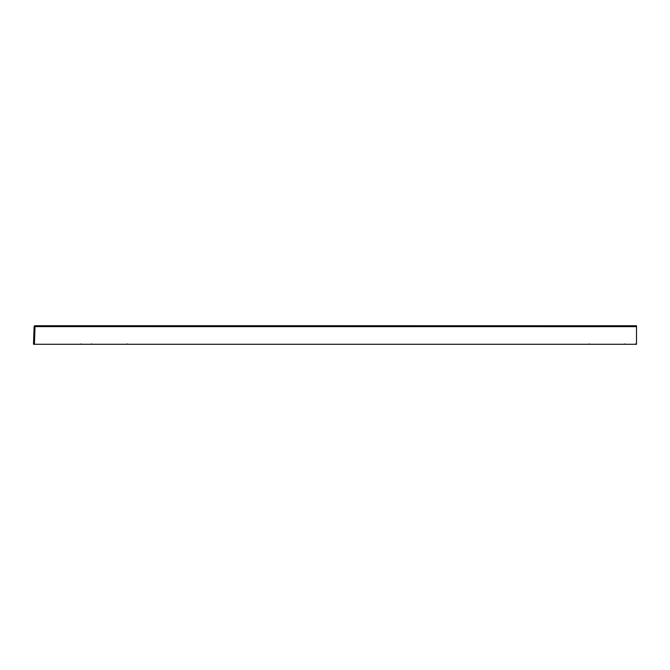 <?xml version="1.0" encoding="UTF-8"?>
<svg xmlns="http://www.w3.org/2000/svg" width="670" height="670" viewBox="0 0 670 670"><rect width="100%" height="100%" fill="white"/><g stroke="black" fill="none" stroke-linecap="round" stroke-linejoin="round"><path stroke-width="1" d="M358.19 326.633L358.19 325.737L311.768 325.737L404.621 325.737L585.48 325.771L585.48 326.667L34.12 326.617L33.5 344.279L636.5 344.279L636.5 325.754L636.5 326.726L636.5 325.754L404.621 325.737L404.621 326.633M636.5 335.034L636.5 335.653M636.5 326.03L636.5 326.726L636.5 326.03M130.91 326.667L130.91 325.771L311.768 325.737L35.041 325.721L34.43 344.279L33.5 344.279M632.43 325.762L586.602 325.779M34.12 326.642L34.12 326.617A0.93 0.93 2 0 1 35.041 325.721A0.93 0.93 2 0 0 34.12 326.617A0.93 0.93 0 0 1 35.041 325.721L34.12 326.617M144.745 325.771L180.138 325.771M35.066 325.754L122.66 325.771M585.48 326.667L636.5 326.65M311.768 325.737L311.768 326.633M358.19 325.737L404.621 325.737M635.637 343.894L635.185 344.279M630.78 344.279L631.961 344.279L630.78 344.279M585.362 325.771L591.283 325.771M629.632 325.762L636.5 325.754M192.734 325.762L133.079 325.771M46.532 325.737L35.041 325.721M628.41 344.279L628.895 344.279M584.391 344.279L586.216 344.279L584.391 344.279M627.874 344.279L628.51 344.279M626.04 325.762L626.199 326.659M80.995 343.919L81.439 344.279M130.801 344.279L131.99 344.279L130.801 344.279M127.133 343.894L127.585 344.279M127.836 344.279L126.002 344.279M91.547 343.894L91.095 344.279L91.639 344.279M87.871 344.279L88.49 344.279M130.164 344.279L131.99 344.279M137.668 344.279L138.171 344.279M134.26 344.279L134.896 344.279M582.13 344.279L583.31 344.279L582.13 344.279M579.156 344.279L577.331 344.279M588.754 344.279L589.491 344.279M589.257 343.894L588.796 344.279M624.834 343.894L625.294 344.279M625.545 344.279L623.711 344.279"/></g></svg>
